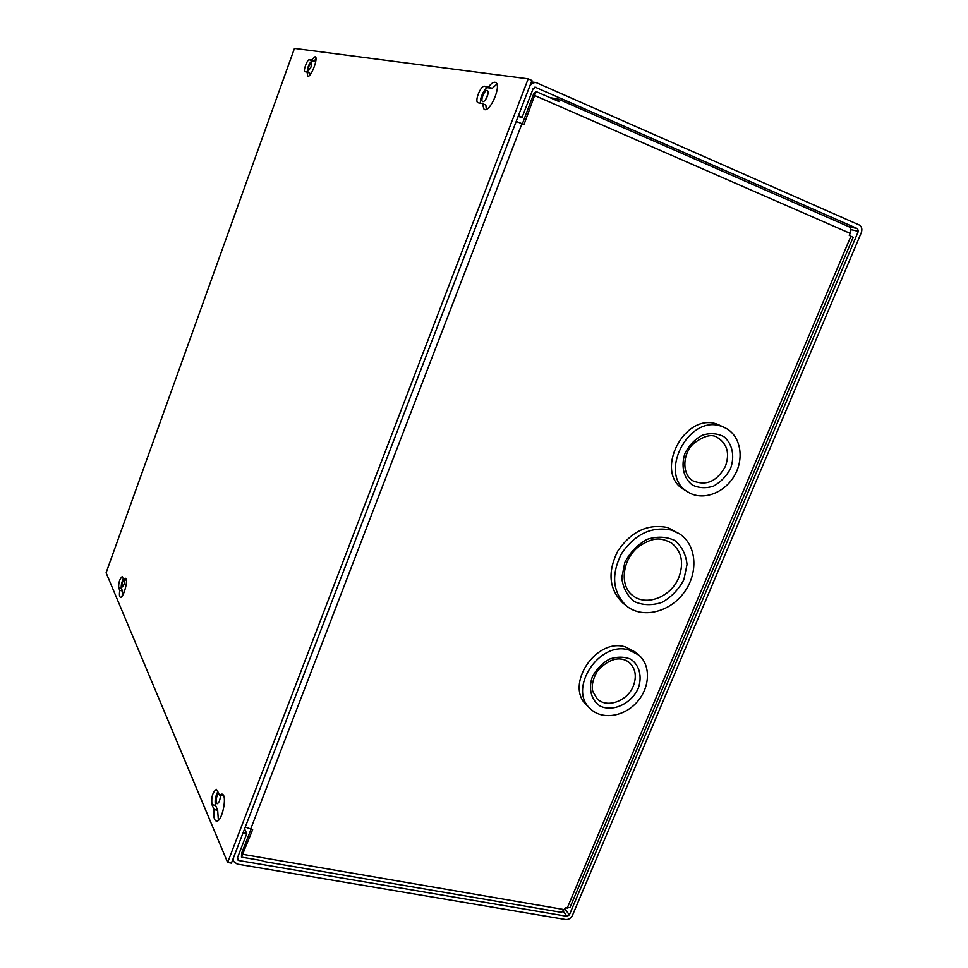 <?xml version="1.0" encoding="UTF-8"?>
<svg xmlns="http://www.w3.org/2000/svg" width="968" height="968" viewBox="0 0 968 968"><rect width="100%" height="100%" fill="white"/><g stroke="black" fill="none" stroke-linecap="round" stroke-linejoin="round"><path stroke-width="1.45" d="M227.649 862.488L528.201 78.832L294.466 48.4L106.105 572.778L227.649 862.488L231.425 863.129L531.928 80.477L528.201 78.832M305.017 71.692L304.92 71.668C302.875 71.16 307.328 59.121 309.337 59.726L311.418 60.04L315.181 56.652C318.666 57.56 310.849 78.057 307.751 76.182L307.074 72.068L305.017 71.692M315.967 58.685L314.128 61.178L312.035 60.851C309.216 63.029 307.606 66.78 307.195 72.116M123.335 578.755C121.557 582.591 120.903 585.821 121.375 588.423L118.665 587.757C118.507 582.651 119.681 578.937 122.174 576.601L123.71 579.566L125.525 578.283C128.804 578.561 123.456 598.466 120.419 597.244C119.367 596.736 119.161 594.449 119.802 590.383L118.665 587.757M122.21 595.986L122.513 591.049L121.375 588.423M126.457 580.195L123.71 579.566C122.028 582.784 121.544 585.253 122.27 586.947C123.747 585.797 124.57 583.426 124.739 579.82M307.074 72.068L309.784 73.193L309.663 75.274M496.886 84.071L492.216 88.39L488.162 87.773C484.932 86.866 478.942 99.45 480.757 103.286M482.294 103.564L478.047 102.765C474.211 101.616 480.709 85.22 484.605 86.237L488.646 86.842C491.333 83.248 493.619 81.76 495.483 82.377C502.138 84.482 490.195 112.881 484.133 109.445L482.294 103.564L485.863 105.088L486.299 109.299M217.933 791.473C215.344 796.349 214.545 800.972 215.561 805.364L211.968 804.698C211.145 797.233 212.633 792.126 216.421 789.343L219.554 795.151L221.902 794.087C227.867 794.45 222.035 822.812 216.312 821.082C214.085 820.162 213.335 816.339 214.073 809.599L211.968 804.698M218.369 820.295L217.679 810.264L215.561 805.364M223.475 795.539L219.554 795.151M314.128 61.178L311.418 60.04M492.216 88.39L488.646 86.842M122.513 591.049L119.802 590.383M217.679 810.264L214.073 809.599M534.965 87.084L857.587 228.69L848.428 226.512M535.994 87.229L533.15 88.608L522.115 117.309L518.4 115.712L529.423 86.987C530.839 83.853 533.078 82.389 536.127 82.57L859.173 224.951C861.774 226.524 862.488 229.089 861.302 232.671L572.439 915.389C570.89 918.342 568.639 919.721 565.675 919.539L237.196 864.097L233.53 861.363L232.768 859.596M850.86 229.573L858.338 231.376L857.587 228.69M244.589 828.838L246.767 833.63L237.305 858.229L237.305 859.548L238.576 860.491L567.03 916.309L569.39 914.869L858.338 231.376M219.76 800.04L220.389 797.015M220.474 795.321C220.135 800.137 219.022 802.944 217.122 803.73C215.501 800.972 215.997 797.39 218.599 792.998M233.53 861.363L233.542 857.587L243.004 832.952L246.767 833.63M487.243 96.449C485.694 100.055 484.181 101.785 482.693 101.628C479.983 100.781 484.835 89.141 487.34 90.52C488.368 91.282 488.344 93.255 487.243 96.449M311.031 67.034L308.344 70.858C308.005 67.615 309.022 64.929 311.406 62.811L311.031 67.034M518.074 116.547L522.115 117.309M485.658 99.547L487.92 94.126M262.873 860.782L241.468 857.116L252.648 829.636L245.267 827.059M848.924 226.766L849.299 226.887C851.041 227.976 851.332 230.13 850.158 233.361L849.287 235.418L853.11 237.354L569.958 907.585L565.494 907.911L561.585 912.388L263.707 861.484M250.99 829.334L241.613 853.195L241.468 857.116M522.393 123.795L533.634 93.981L536.066 91.537L559.02 101.604L558.028 98.966L550.151 97.72M725.359 427.953L718.147 424.553C684.666 410.722 652.783 473.195 684.521 489.905L688.466 492.301C702.792 501.134 724.572 493.075 734.518 475.518C744.707 458.106 740.532 435.467 725.359 427.953L722.273 426.634C688.684 412.767 656.631 475.53 688.466 492.301M516.21 121.423L524.027 124.497L536.066 91.537M638.832 655.118L635.214 652.021L625.461 646.963C595.986 637.283 564.15 685.646 586.91 705.37L590.323 708.721C601.721 720.144 623.755 716.961 636.811 702.308C650.06 687.837 651.149 665.5 638.832 655.118L629.055 650.048C599.482 640.356 567.49 688.95 590.323 708.721M679.717 533.961L667.847 527.608C648.124 523.47 631.475 531.226 617.886 550.877C607.287 572.064 608.981 589.476 622.969 603.112L626.599 606.029C642.401 618.939 669.638 612.357 684.001 592.597C698.642 573.056 696.827 545.141 679.717 533.961L671.695 530.174C651.9 526.035 635.19 533.828 621.541 553.575C610.881 574.859 612.562 592.343 626.599 606.029M633.326 685.997C636.859 676.511 635.601 668.767 629.539 662.778C624.578 658.518 612.756 654.138 597.268 671.247C590.94 682.307 592.053 689.494 592.948 691.696L597.05 698.666C606.621 708.697 627.458 701.316 633.326 685.997M725.455 466.249C729.848 453.508 727.307 444.034 717.845 437.826C712.303 433.543 704.075 435.552 693.149 443.864C681.69 455.384 682.5 475.227 693.149 480.927C706.434 486.178 717.203 481.277 725.455 466.249M678.858 577.388C684.158 562.662 681.654 551.155 671.344 542.854C662.366 538.777 655.711 535.401 638.928 546.388C621.988 559.347 619.435 585.846 632.6 595.417C646.14 606.851 671.296 596.881 678.858 577.388M312.035 60.851L309.337 59.726M488.162 87.773L484.605 86.237M563.485 911.65L567.03 916.309M564.985 909.121L569.39 914.869M237.45 857.878L238.576 860.491M243.125 854.381L564.743 909.69M535.11 95.699L850.158 233.361M521.994 123.626L250.591 829.261M567.175 908.202L850.933 236.131M638.227 688.405C642.365 676.729 639.509 665.246 630.858 659.281C624.263 656.546 617.088 656.498 609.344 659.148C601.987 663.358 596.312 669.263 592.319 676.862C588.181 688.744 591.279 700.251 600.063 706.035C612.889 712.327 631.196 703.796 638.227 688.405M730.598 468.415C734.978 456.134 732.365 443.622 723.87 436.665C717.349 433.301 710.21 432.793 702.429 435.152C695 439.206 689.216 445.183 685.078 453.097C680.698 465.596 683.553 478.156 692.193 484.92C698.751 488.138 705.866 488.537 713.525 486.118C720.809 482.076 726.508 476.171 730.598 468.415M683.88 579.675L687.026 564.477C685.973 554.422 681.895 546.424 674.781 540.483C666.323 536.526 657.066 536.151 647.035 539.37C637.476 544.694 630.071 552.365 624.832 562.384L621.771 577.86C623.029 588 627.288 595.937 634.56 601.673C643.091 605.399 652.287 605.605 662.124 602.302C671.465 597.002 678.713 589.452 683.88 579.675M536.127 82.57L531.371 81.929M558.028 98.966L849.299 226.887"/></g></svg>

